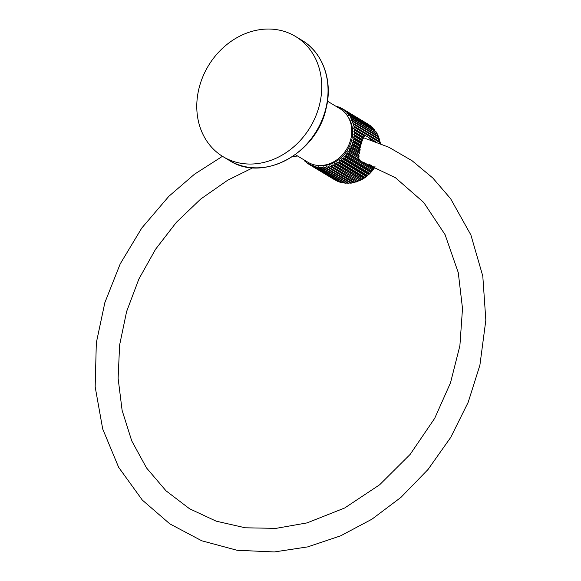 <?xml version="1.0" encoding="UTF-8"?>
<svg xmlns="http://www.w3.org/2000/svg" width="581" height="581" viewBox="0 0 581 581"><rect width="100%" height="100%" fill="white"/><g stroke="black" fill="none" stroke-linecap="round" stroke-linejoin="round"><path stroke-width="0.87" d="M199.014 88.312A70.185 59.451 -59 0 0 223.075 156.681A70.185 59.451 -59 0 0 319.506 104.783A70.185 59.451 121 0 0 295.446 36.407A70.185 59.451 121 0 0 199.014 88.312M327.51 101.203L340.11 108.785A31.192 26.421 121 0 1 350.801 139.179A31.192 26.421 121 0 1 307.945 162.244L295.344 154.662M319.252 165.505A30.256 25.629 -59 0 0 347.692 149.753A30.256 25.629 -59 0 0 348.288 117.246M304.517 160.182L304.553 160.864A32.442 27.481 -59 0 0 305.134 161.416L306.383 161.365L306.586 162.665A32.442 27.481 -59 0 0 307.218 163.145L308.475 162.963L308.794 164.205A32.442 27.481 -59 0 0 309.005 164.336A32.442 27.481 -59 0 0 309.477 164.612L310.726 164.3L311.169 165.491A32.442 27.481 -59 0 0 311.895 165.81L313.13 165.374L313.682 166.493A32.442 27.481 -59 0 0 314.452 166.732L315.657 166.166L316.318 167.205A32.442 27.481 -59 0 0 317.11 167.357L318.272 166.674L319.034 167.618A32.442 27.481 -59 0 0 319.855 167.684L320.966 166.892L321.823 167.735A32.442 27.481 -59 0 0 322.651 167.713L323.704 166.82L324.648 167.553A32.442 27.481 -59 0 0 325.483 167.444L326.464 166.449L327.481 167.074A32.442 27.481 -59 0 0 328.316 166.878L329.209 165.796L330.298 166.297A32.442 27.481 -59 0 0 331.119 166.013L331.925 164.859L333.073 165.236A32.442 27.481 -59 0 0 333.879 164.873L334.583 163.653L335.774 163.9A32.442 27.481 -59 0 0 336.552 163.457L337.154 162.186L338.382 162.302A32.442 27.481 -59 0 0 339.122 161.779L339.616 160.465L340.865 160.45A32.442 27.481 -59 0 0 341.57 159.862L341.948 158.519L343.204 158.373A32.442 27.481 -59 0 0 343.858 157.712L344.119 156.362L345.375 156.078A32.442 27.481 -59 0 0 345.978 155.367L346.116 154.016L347.351 153.602A32.442 27.481 -59 0 0 347.896 152.839L347.91 151.496L349.13 150.958A32.442 27.481 -59 0 0 349.609 150.152L349.501 148.83L350.677 148.177A32.442 27.481 -59 0 0 351.084 147.334L350.851 146.056L351.984 145.286A32.442 27.481 -59 0 0 352.318 144.415L351.97 143.18L353.037 142.309A32.442 27.481 -59 0 0 353.299 141.415L352.827 140.246L353.829 139.273A32.442 27.481 -59 0 0 354.011 138.372L353.43 137.276L354.345 136.215A32.442 27.481 -59 0 0 354.446 135.315L353.764 134.298L354.592 133.158A32.442 27.481 -59 0 0 354.613 132.265L353.829 131.342L354.563 130.137A32.442 27.481 -59 0 0 354.497 129.251L353.618 128.43L354.25 127.174A32.442 27.481 -59 0 0 354.105 126.317L353.146 125.605L353.662 124.298A32.442 27.481 -59 0 0 353.444 123.477L352.406 122.881L352.812 121.545A32.442 27.481 -59 0 0 352.507 120.761L351.411 120.289L351.694 118.938A32.442 27.481 -59 0 0 351.323 118.197L350.169 117.856L350.328 116.498A32.442 27.481 -59 0 0 349.885 115.815L348.687 115.597L348.731 114.254A32.442 27.481 -59 0 0 348.215 113.629L346.988 113.542L346.908 112.22A32.442 27.481 -59 0 0 346.327 111.661L345.085 111.712L344.882 110.419A32.442 27.481 -59 0 0 344.25 109.94L342.993 110.121L342.667 108.872A32.442 27.481 -59 0 0 342.456 108.741A32.442 27.481 -59 0 0 341.984 108.465L340.735 108.785L340.292 107.594A32.442 27.481 -59 0 0 339.565 107.267L338.331 107.71L337.779 106.592A32.442 27.481 -59 0 0 337.016 106.352L336.479 106.606M321.823 167.735L347.54 182.877L345.702 183.24A32.442 27.481 121 0 1 344.889 183.175L344.845 182.659L342.957 182.913A32.442 27.481 121 0 1 342.165 182.754L342.224 182.151L342.165 182.754L316.318 167.205M324.648 167.553L350.278 182.804L348.498 183.269A32.442 27.481 121 0 1 347.67 183.291L347.54 182.877M345.034 183.24L345.978 183.313L319.855 167.684M319.034 167.618L344.889 183.175L344.845 182.659M342.667 108.872L368.826 124.726M370.17 125.547L370.097 125.489A32.442 27.481 121 0 1 370.729 125.975L371.244 126.651M372.305 127.333L373.336 128.742M371.651 127.704L372.181 127.217A32.442 27.481 121 0 1 372.755 127.769L372.864 127.856M348.215 113.629L374.062 129.185L373.554 129.534L374.062 129.185A32.442 27.481 121 0 1 374.578 129.803L374.171 129.265M348.731 114.254L374.578 129.803L375.253 131.589L375.733 131.364A32.442 27.481 121 0 1 376.183 132.054L375.856 131.473M375.253 131.589L375.733 131.364L349.885 115.815M350.328 116.498L376.183 132.054L376.735 133.841L377.171 133.753A32.442 27.481 121 0 1 377.548 134.494L377.309 133.862M376.735 133.841L351.323 118.197M351.694 118.938L377.548 134.494L378.362 136.317A32.442 27.481 121 0 1 378.659 137.101L378.507 136.426M352.812 121.545L378.659 137.101L379.291 139.026A32.442 27.481 121 0 1 379.516 139.854L379.451 139.128M353.662 124.298L379.516 139.854L379.952 141.866A32.442 27.481 121 0 1 380.097 142.723L380.344 143.507M353.146 125.605L379.713 141.59L354.105 126.317M374.977 166.515L373.75 168.396A32.442 27.481 121 0 1 373.205 169.158L371.825 170.923A32.442 27.481 121 0 1 371.223 171.635L369.712 173.269A32.442 27.481 121 0 1 369.051 173.922L367.417 175.411A32.442 27.481 121 0 1 366.713 176.007L364.977 177.336A32.442 27.481 121 0 1 364.229 177.851L362.399 179.006A32.442 27.481 121 0 1 361.622 179.456L359.726 180.43A32.442 27.481 121 0 1 358.92 180.793L356.974 181.57A32.442 27.481 121 0 1 356.146 181.853L354.163 182.434A32.442 27.481 121 0 1 353.328 182.63L351.331 183A32.442 27.481 121 0 1 350.496 183.109M373.256 169.558L374.208 168.236L373.75 168.396L363.452 162.201M347.351 153.602L373.205 169.158L372.682 170.001L346.116 154.016M371.281 171.991L372.319 170.763L371.825 170.923L345.978 155.367M345.375 156.078L371.223 171.635L370.693 172.346L344.119 156.362M369.117 174.235L370.228 173.123L369.712 173.269L343.858 157.712M343.204 158.373L369.051 173.922L368.514 174.511L341.948 158.519M366.785 176.261L367.962 175.288L367.417 175.411L341.57 159.862M340.865 160.45L366.713 176.007L366.19 176.457L339.616 160.465M364.323 178.069L365.529 177.227L364.977 177.336L339.122 161.779M338.382 162.302L364.229 177.851L363.728 178.171L337.154 162.186M361.738 179.631L362.951 178.933L336.552 163.457M335.774 163.9L361.622 179.456L361.157 179.638L334.583 163.653M359.051 180.938L360.256 180.386L333.879 164.873M333.073 165.236L358.499 180.851L331.925 164.859M356.298 181.969L357.475 181.562L331.119 166.013M330.298 166.297L355.783 181.788L329.209 165.796M353.495 182.724L354.628 182.456L328.316 166.878M350.663 183.189L351.745 183.051L325.483 167.444M347.837 183.364L348.854 183.335L322.651 167.713M327.481 167.074L353.328 182.63M347.896 152.839L361.658 161.612L395.465 177.735L423.752 202.493L445.082 234.673L458.278 272.656L462.505 308.496L459.891 345.731L450.493 382.85L434.682 418.342L410.164 454.386L379.64 484.772L344.686 507.983L307.095 522.885L275.902 528.383L245.269 527.788L216.183 521.164L189.537 508.745L166.013 490.807L146.528 467.945L131.727 440.87L122.126 410.433L118.117 378.333L119.621 345.02L126.607 311.561L138.866 279.054L155.548 249.271L176.363 222.334L200.67 199.072L227.701 180.204L252.844 167.778M351.984 145.286L360.097 150.167L359.167 151.053L359.421 153.442L358.535 154.27L359.087 156.95L358.433 157.821L359.719 159.949M360.097 150.167L359.741 147.857L351.97 143.18M353.037 142.309L360.714 146.928L359.741 147.857M360.714 146.928L360.431 144.814L352.827 140.246M342.289 182.812L317.11 167.357M341.454 182.332L340.299 182.281A32.442 27.481 121 0 1 339.536 182.042L339.703 181.359M340.437 182.34L339.696 182.1M338.621 181.497L337.743 181.366A32.442 27.481 121 0 1 337.016 181.04L337.111 181.083M335.796 180.306L335.324 180.168A32.442 27.481 121 0 1 334.852 179.892L309.005 164.336M337.779 106.592L339.151 107.42M340.292 107.594L341.817 108.509M344.25 109.94L370.097 125.489M344.882 110.419L370.729 125.975M346.327 111.661L372.181 127.217M346.908 112.22L372.755 127.769M352.507 120.761L378.362 136.317M353.444 123.477L379.291 139.026M354.25 127.174L380.097 142.723M375.667 141.699L353.618 128.43M365.827 135.482L363.219 136.993L363.641 137.697L362.094 139.309L362.566 140.195L361.2 141.953L361.447 143.863L360.431 144.814M371.121 140.101L368.652 137.479M353.829 139.273L361.447 143.863M353.299 141.415L360.917 146.005M352.318 144.415L360.264 149.194M359.167 151.053L350.851 146.056M351.084 147.334L359.61 152.462M350.677 148.177L359.421 153.442M358.535 154.27L349.501 148.83M349.609 150.152L359.116 155.875M349.13 150.958L359.087 156.95M358.433 157.821L347.91 151.496M354.011 138.372L361.687 142.991M361.2 141.953L353.43 137.276M354.345 136.215L362.29 140.994M354.446 135.315L362.566 140.195M362.094 139.309L353.764 134.298M354.592 133.158L363.292 138.394M354.613 132.265L363.641 137.697M363.219 136.993L353.829 131.342M354.563 130.137L364.701 136.237M354.497 129.251L365.34 135.78M370.358 138.794L374.425 141.248M374.484 167.481L369.008 164.191M303.246 159.455L304.517 160.218M305.134 161.416L306.521 162.252M307.218 163.145L308.758 164.074M309.477 164.612L335.324 180.168M311.169 165.491L337.016 181.04M311.895 165.81L337.743 181.366M313.682 166.493L339.536 182.042M314.452 166.732L340.299 182.281M229.379 160.472C262.786 182.652 316.58 153.616 326.021 108.807C333.167 81.391 323.058 52.566 301.75 40.205A70.185 59.451 121 0 1 325.81 108.574A70.185 59.451 121 0 1 229.379 160.472L223.075 156.681M368.093 124.174A32.442 27.481 121 0 1 368.303 124.298A32.442 27.481 121 0 1 368.521 124.428M301.75 40.205L295.446 36.407M370.133 125.518L370.787 126.012M380.127 141.953L380.33 143.173M297.566 155.999L292.366 156.717M222.465 156.304L194.461 174.235L168.853 196.313L141.808 227.999L120.216 263.868L104.863 302.599L96.323 342.79L95.168 386.852L102.699 428.974L118.64 467.306L142.33 500.096L169.797 523.851L201.789 540.795L237.063 550.272L274.247 551.95L307.712 546.888L340.597 535.842L371.978 519.167L400.955 497.365L428.066 469.441L450.718 437.406L468.184 402.277L479.899 365.188L485.832 320.175L482.796 276.098L470.886 234.956L450.587 198.658L432.838 178.033L412.118 160.77L388.878 147.254L363.604 137.77M337.815 181.403L337.067 181.069M342.456 108.741L368.303 124.298"/></g></svg>
